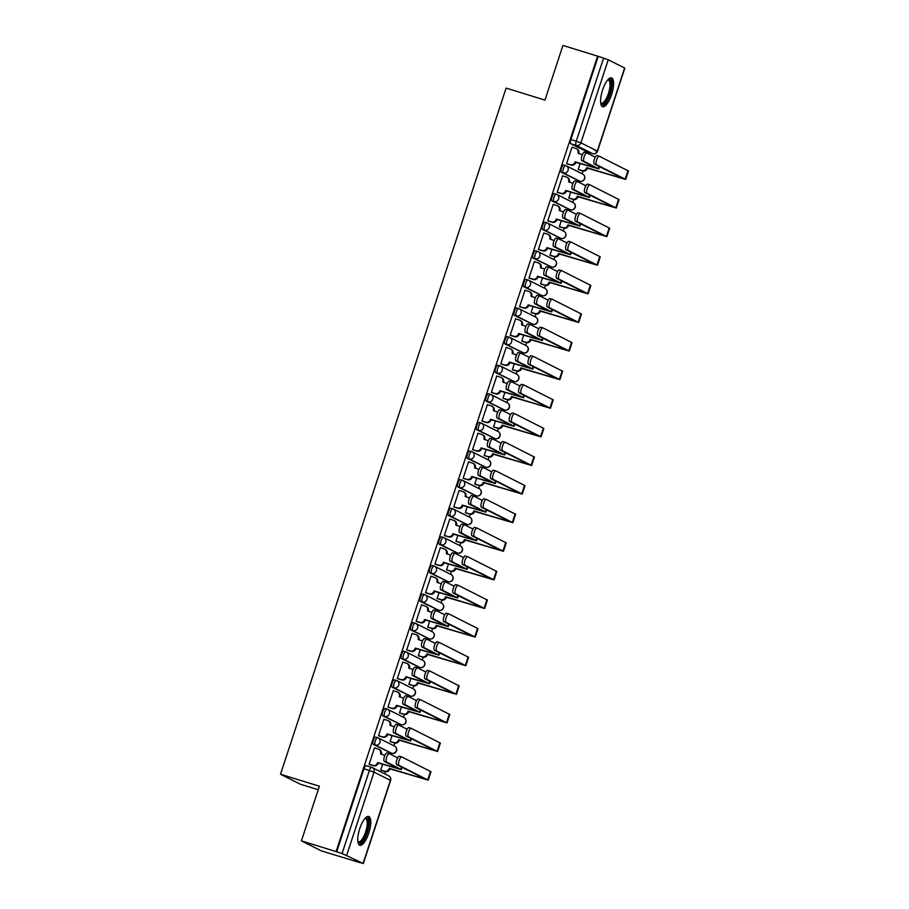 <?xml version="1.0" encoding="UTF-8"?>
<svg xmlns="http://www.w3.org/2000/svg" width="909" height="909" viewBox="0 0 909 909"><rect width="100%" height="100%" fill="white"/><g stroke="black" fill="none" stroke-linecap="round" stroke-linejoin="round"><path stroke-width="1.36" d="M377.53 737.654L375.758 737.097A3.863 1.284 107.1 0 0 375.69 737.074A3.863 1.284 107.1 0 0 373.394 740.187A3.863 1.284 107.1 0 0 373.338 744.437L375.258 745.028A3.863 1.284 -72.9 0 1 375.303 740.778A3.863 1.284 -72.9 0 1 377.61 737.665A3.863 1.284 -72.9 0 1 377.667 737.699A3.863 3.636 116.7 0 1 379.951 742.437A3.863 3.636 -63.3 0 1 375.258 745.028L391.654 753.266A3.863 3.636 -63.3 0 0 394.597 746.153A3.863 3.863 0 0 1 396.449 751.039A3.863 3.863 0 0 1 391.722 753.3A3.863 1.284 -72.9 0 1 391.654 753.266L373.338 744.437M386.939 709.043L385.155 708.497A3.863 1.284 107.1 0 0 385.098 708.475A3.863 1.284 107.1 0 0 382.791 711.588A3.863 1.284 107.1 0 0 382.746 715.837L384.666 716.428A3.863 1.284 -72.9 0 1 384.712 712.179A3.863 1.284 -72.9 0 1 387.007 709.065A3.863 1.284 -72.9 0 1 387.075 709.088A3.863 3.636 116.7 0 1 389.359 713.826A3.863 3.636 -63.3 0 1 384.666 716.428L401.062 724.666A3.863 3.636 -63.3 0 0 404.005 717.542A3.863 3.863 0 0 1 405.846 722.439A3.863 3.863 0 0 1 401.13 724.689A3.863 1.284 -72.9 0 1 401.062 724.666L382.746 715.837M396.347 680.443L394.563 679.898A3.863 1.284 107.1 0 0 394.495 679.864A3.863 1.284 107.1 0 0 392.199 682.977A3.863 1.284 107.1 0 0 392.154 687.227L394.074 687.818A3.863 1.284 -72.9 0 1 394.12 683.568A3.863 1.284 -72.9 0 1 396.415 680.455A3.863 1.284 -72.9 0 1 396.483 680.489A3.863 3.636 116.7 0 1 398.756 685.227A3.863 3.636 -63.3 0 1 394.074 687.818L410.459 696.055A3.863 3.636 -63.3 0 0 413.402 688.942A3.863 3.863 0 0 1 415.254 693.84A3.863 3.863 0 0 1 410.527 696.089A3.863 1.284 -72.9 0 1 410.459 696.055L392.154 687.227M405.744 651.844L403.971 651.287A3.863 1.284 107.1 0 0 403.903 651.264A3.863 1.284 107.1 0 0 401.608 654.378A3.863 1.284 107.1 0 0 401.562 658.627L403.471 659.218A3.863 1.284 -72.9 0 1 403.516 654.969A3.863 1.284 -72.9 0 1 405.823 651.855A3.863 1.284 -72.9 0 1 405.88 651.878A3.863 3.636 116.7 0 1 408.164 656.628A3.863 3.636 -63.3 0 1 403.471 659.218L419.867 667.456A3.863 3.636 -63.3 0 0 422.81 660.332A3.863 3.863 0 0 1 424.662 665.229A3.863 3.863 0 0 1 419.935 667.479A3.863 1.284 -72.9 0 1 419.867 667.456L401.562 658.627M415.152 623.233L413.368 622.688A3.863 1.284 107.1 0 0 413.311 622.654A3.863 1.284 107.1 0 0 411.004 625.767A3.863 1.284 107.1 0 0 410.959 630.017L412.879 630.607A3.863 1.284 -72.9 0 1 412.925 626.358A3.863 1.284 -72.9 0 1 415.22 623.256A3.863 1.284 -72.9 0 1 415.288 623.279A3.863 3.636 116.7 0 1 417.572 628.017A3.863 3.636 -63.3 0 1 412.879 630.607L429.275 638.857A3.863 3.636 -63.3 0 0 432.218 631.732A3.863 3.863 0 0 1 434.059 636.63A3.863 3.863 0 0 1 429.343 638.879A3.863 1.284 -72.9 0 1 429.275 638.857L410.959 630.017M424.56 594.634L422.776 594.077A3.863 1.284 107.1 0 0 422.708 594.054A3.863 1.284 107.1 0 0 420.412 597.168A3.863 1.284 107.1 0 0 420.367 601.417L422.287 602.008A3.863 1.284 -72.9 0 1 422.333 597.758A3.863 1.284 -72.9 0 1 424.628 594.645A3.863 1.284 -72.9 0 1 424.696 594.668A3.863 3.636 116.7 0 1 426.969 599.417A3.863 3.636 -63.3 0 1 422.287 602.008L438.672 610.246A3.863 3.636 -63.3 0 0 441.615 603.121A3.863 3.863 0 0 1 443.467 608.019A3.863 3.863 0 0 1 438.74 610.28A3.863 1.284 -72.9 0 1 438.672 610.246L420.367 601.417M433.968 566.023L432.184 565.478A3.863 1.284 107.1 0 0 432.116 565.455A3.863 1.284 107.1 0 0 429.821 568.557A3.863 1.284 107.1 0 0 429.775 572.806L431.684 573.409A3.863 1.284 -72.9 0 1 431.73 569.159A3.863 1.284 -72.9 0 1 434.036 566.046A3.863 1.284 -72.9 0 1 434.093 566.068A3.863 3.636 116.7 0 1 436.377 570.807A3.863 3.636 -63.3 0 1 431.684 573.409L448.08 581.646A3.863 3.636 -63.3 0 0 451.023 574.522A3.863 3.863 0 0 1 452.875 579.419A3.863 3.863 0 0 1 448.148 581.669A3.863 1.284 -72.9 0 1 448.08 581.646L429.775 572.806M443.365 537.424L441.581 536.878A3.863 1.284 107.1 0 0 441.524 536.844A3.863 1.284 107.1 0 0 439.217 539.957A3.863 1.284 107.1 0 0 439.172 544.207L441.092 544.798A3.863 1.284 -72.9 0 1 441.138 540.548A3.863 1.284 -72.9 0 1 443.433 537.435A3.863 1.284 -72.9 0 1 443.501 537.469A3.863 3.636 116.7 0 1 445.785 542.207A3.863 3.636 -63.3 0 1 441.092 544.798L457.488 553.036A3.863 3.636 -63.3 0 0 460.431 545.923A3.863 3.863 0 0 1 462.283 550.82A3.863 3.863 0 0 1 457.557 553.07A3.863 1.284 -72.9 0 1 457.488 553.036L439.172 544.207M452.773 508.813L450.989 508.267A3.863 1.284 107.1 0 0 450.921 508.245A3.863 1.284 107.1 0 0 448.626 511.358A3.863 1.284 107.1 0 0 448.58 515.608L450.5 516.198A3.863 1.284 -72.9 0 1 450.546 511.949A3.863 1.284 -72.9 0 1 452.841 508.835A3.863 1.284 -72.9 0 1 452.909 508.858A3.863 3.636 116.7 0 1 455.182 513.608A3.863 3.636 -63.3 0 1 450.5 516.198L466.885 524.436A3.863 3.636 -63.3 0 0 469.828 517.312A3.863 3.863 0 0 1 471.68 522.209A3.863 3.863 0 0 1 466.953 524.459A3.863 1.284 -72.9 0 1 466.885 524.436L448.58 515.608M462.181 480.213L460.397 479.668A3.863 1.284 107.1 0 0 460.329 479.634A3.863 1.284 107.1 0 0 458.034 482.747A3.863 1.284 107.1 0 0 457.988 486.997L459.897 487.588A3.863 1.284 -72.9 0 1 459.943 483.338A3.863 1.284 -72.9 0 1 462.249 480.225A3.863 1.284 -72.9 0 1 462.317 480.259A3.863 3.636 116.7 0 1 464.59 484.997A3.863 3.636 -63.3 0 1 459.897 487.588L476.293 495.837A3.863 3.636 -63.3 0 0 479.236 488.712A3.863 3.863 0 0 1 481.088 493.61A3.863 3.863 0 0 1 476.361 495.859A3.863 1.284 -72.9 0 1 476.293 495.837L457.988 486.997M471.578 451.614L469.805 451.057A3.863 1.284 107.1 0 0 469.737 451.034A3.863 1.284 107.1 0 0 467.431 454.148A3.863 1.284 107.1 0 0 467.385 458.397L469.305 458.988A3.863 1.284 -72.9 0 1 469.351 454.739A3.863 1.284 -72.9 0 1 471.646 451.625A3.863 1.284 -72.9 0 1 471.714 451.648A3.863 3.636 116.7 0 1 473.998 456.398A3.863 3.636 -63.3 0 1 469.305 458.988L485.701 467.226A3.863 3.636 -63.3 0 0 488.644 460.102A3.863 3.863 0 0 1 490.496 464.999A3.863 3.863 0 0 1 485.77 467.249A3.863 1.284 -72.9 0 1 485.701 467.226L467.385 458.397M480.986 423.003L479.202 422.458A3.863 1.284 107.1 0 0 479.134 422.435A3.863 1.284 107.1 0 0 476.839 425.537A3.863 1.284 107.1 0 0 476.793 429.787L478.713 430.377A3.863 1.284 -72.9 0 1 478.759 426.128A3.863 1.284 -72.9 0 1 481.054 423.026A3.863 1.284 -72.9 0 1 481.122 423.049A3.863 3.636 116.7 0 1 483.406 427.787A3.863 3.636 -63.3 0 1 478.713 430.377L495.11 438.627A3.863 3.636 -63.3 0 0 498.041 431.502A3.863 3.863 0 0 1 499.893 436.4A3.863 3.863 0 0 1 495.166 438.649A3.863 1.284 -72.9 0 1 495.11 438.627L476.793 429.787M490.394 394.404L488.61 393.847A3.863 1.284 107.1 0 0 488.542 393.824A3.863 1.284 107.1 0 0 486.247 396.938A3.863 1.284 107.1 0 0 486.201 401.187L488.11 401.778A3.863 1.284 -72.9 0 1 488.167 397.528A3.863 1.284 -72.9 0 1 490.462 394.415A3.863 1.284 -72.9 0 1 490.53 394.449A3.863 3.636 116.7 0 1 492.803 399.187A3.863 3.636 -63.3 0 1 488.11 401.778L504.506 410.016A3.863 3.636 -63.3 0 0 507.449 402.903A3.863 3.863 0 0 1 509.301 407.789A3.863 3.863 0 0 1 504.575 410.05A3.863 1.284 -72.9 0 1 504.506 410.016L486.201 401.187M499.791 365.793L498.018 365.248A3.863 1.284 107.1 0 0 497.95 365.225A3.863 1.284 107.1 0 0 495.644 368.338A3.863 1.284 107.1 0 0 495.598 372.588L497.518 373.179A3.863 1.284 -72.9 0 1 497.564 368.929A3.863 1.284 -72.9 0 1 499.859 365.816A3.863 1.284 -72.9 0 1 499.927 365.838A3.863 3.636 116.7 0 1 502.211 370.577A3.863 3.636 -63.3 0 1 497.518 373.179L513.915 381.416A3.863 3.636 -63.3 0 0 516.857 374.292A3.863 3.863 0 0 1 518.709 379.189A3.863 3.863 0 0 1 513.983 381.439A3.863 1.284 -72.9 0 1 513.915 381.416L495.598 372.588M509.199 337.194L507.415 336.648A3.863 1.284 107.1 0 0 507.347 336.614A3.863 1.284 107.1 0 0 505.052 339.727A3.863 1.284 107.1 0 0 505.006 343.977L506.927 344.568A3.863 1.284 -72.9 0 1 506.972 340.318A3.863 1.284 -72.9 0 1 509.267 337.205A3.863 1.284 -72.9 0 1 509.335 337.239A3.863 3.636 116.7 0 1 511.619 341.977A3.863 3.636 -63.3 0 1 506.927 344.568L523.323 352.806A3.863 3.636 -63.3 0 0 526.254 345.693A3.863 3.863 0 0 1 528.106 350.59A3.863 3.863 0 0 1 523.379 352.84A3.863 1.284 -72.9 0 1 523.323 352.806L505.006 343.977M518.607 308.594L516.823 308.037A3.863 1.284 107.1 0 0 516.755 308.015A3.863 1.284 107.1 0 0 514.46 311.128A3.863 1.284 107.1 0 0 514.414 315.378L516.323 315.968A3.863 1.284 -72.9 0 1 516.38 311.719A3.863 1.284 -72.9 0 1 518.675 308.606A3.863 1.284 -72.9 0 1 518.744 308.628A3.863 3.636 116.7 0 1 521.016 313.378A3.863 3.636 -63.3 0 1 516.323 315.968L532.719 324.206A3.863 3.636 -63.3 0 0 535.662 317.082A3.863 3.863 0 0 1 537.514 321.979A3.863 3.863 0 0 1 532.788 324.229A3.863 1.284 -72.9 0 1 532.719 324.206L514.414 315.378M528.004 279.983L526.231 279.438A3.863 1.284 107.1 0 0 526.163 279.404A3.863 1.284 107.1 0 0 523.868 282.517A3.863 1.284 107.1 0 0 523.811 286.767L525.732 287.358A3.863 1.284 -72.9 0 1 525.777 283.108A3.863 1.284 -72.9 0 1 528.084 280.006A3.863 1.284 -72.9 0 1 528.14 280.029A3.863 3.636 116.7 0 1 530.424 284.767A3.863 3.636 -63.3 0 1 525.732 287.358L542.128 295.607A3.863 3.636 -63.3 0 0 545.07 288.483A3.863 3.863 0 0 1 546.923 293.38A3.863 3.863 0 0 1 542.196 295.63A3.863 1.284 -72.9 0 1 542.128 295.607L523.811 286.767M537.412 251.384L535.628 250.827A3.863 1.284 107.1 0 0 535.56 250.804A3.863 1.284 107.1 0 0 533.265 253.918A3.863 1.284 107.1 0 0 533.219 258.167L535.14 258.758A3.863 1.284 -72.9 0 1 535.185 254.509A3.863 1.284 -72.9 0 1 537.48 251.395A3.863 1.284 -72.9 0 1 537.549 251.418A3.863 3.636 116.7 0 1 539.832 256.168A3.863 3.636 -63.3 0 1 535.14 258.758L551.536 266.996A3.863 3.636 -63.3 0 0 554.479 259.872A3.863 3.863 0 0 1 556.319 264.769A3.863 3.863 0 0 1 551.593 267.03A3.863 1.284 -72.9 0 1 551.536 266.996L533.219 258.167M546.82 222.773L545.036 222.228A3.863 1.284 107.1 0 0 544.968 222.205A3.863 1.284 107.1 0 0 542.673 225.307A3.863 1.284 107.1 0 0 542.628 229.557L544.536 230.159A3.863 1.284 -72.9 0 1 544.593 225.909A3.863 1.284 -72.9 0 1 546.888 222.796A3.863 1.284 -72.9 0 1 546.957 222.819A3.863 3.636 116.7 0 1 549.229 227.557A3.863 3.636 -63.3 0 1 544.536 230.159L560.933 238.397A3.863 3.636 -63.3 0 0 563.875 231.272A3.863 3.863 0 0 1 565.728 236.17A3.863 3.863 0 0 1 561.001 238.419A3.863 1.284 -72.9 0 1 560.933 238.397L542.628 229.557M556.217 194.174L554.445 193.628A3.863 1.284 107.1 0 0 554.376 193.594A3.863 1.284 107.1 0 0 552.081 196.708A3.863 1.284 107.1 0 0 552.024 200.957L553.945 201.548A3.863 1.284 -72.9 0 1 553.99 197.298A3.863 1.284 -72.9 0 1 556.297 194.185A3.863 1.284 -72.9 0 1 556.353 194.219A3.863 3.636 116.7 0 1 558.637 198.957A3.863 3.636 -63.3 0 1 553.945 201.548L570.341 209.786A3.863 3.636 -63.3 0 0 573.284 202.673A3.863 3.863 0 0 1 575.136 207.57A3.863 3.863 0 0 1 570.409 209.82A3.863 1.284 -72.9 0 1 570.341 209.786L552.024 200.957M565.625 165.563L563.841 165.018A3.863 1.284 107.1 0 0 563.785 164.995A3.863 1.284 107.1 0 0 561.478 168.108A3.863 1.284 107.1 0 0 561.432 172.358L563.353 172.949A3.863 1.284 -72.9 0 1 563.398 168.699A3.863 1.284 -72.9 0 1 565.693 165.586A3.863 1.284 -72.9 0 1 565.762 165.608A3.863 3.636 116.7 0 1 568.045 170.358A3.863 3.636 -63.3 0 1 563.353 172.949L579.749 181.186A3.863 3.636 -63.3 0 0 582.692 174.062A3.863 3.863 0 0 1 584.532 178.959A3.863 3.863 0 0 1 579.817 181.209A3.863 1.284 -72.9 0 1 579.749 181.186L561.432 172.358M611.609 94.57A15.078 5 107.1 0 0 611.541 77.901A15.078 5 107.1 0 0 602.576 90.036A15.078 5 107.1 0 0 602.656 106.705A15.078 5 107.1 0 0 611.609 94.57M368.781 833.144A15.078 5 107.1 0 0 368.702 816.475A15.078 5 107.1 0 0 359.748 828.61A15.078 5 107.1 0 0 359.816 845.279A15.078 5 107.1 0 0 368.781 833.144M301.413 840.87L319.389 786.228L280.517 774.241L506.108 88.105L544.968 100.092L562.932 45.45L597.611 56.142L336.091 851.563L301.413 840.87L321.286 850.858L355.998 861.448M384.791 773.877L385.518 771.661M391.143 754.55L391.574 753.254M394.006 745.846L394.926 743.062M400.551 725.95L400.983 724.643M403.414 717.246L404.323 714.463M409.959 697.339L410.379 696.044M412.811 688.647L413.731 685.852M419.356 668.74L419.788 667.433M422.219 660.036L423.139 657.252M428.764 640.141L429.196 638.834M431.627 631.437L432.548 628.642M438.172 611.53L438.592 610.234M441.024 602.826L441.944 600.042M447.569 582.93L448.001 581.624M450.432 574.227L451.353 571.431M456.977 554.32L457.409 553.024M459.84 545.627L460.761 542.832M466.385 525.72L466.806 524.413M469.249 517.016L470.158 514.233M475.782 497.109L476.214 495.814M478.645 488.417L479.566 485.622M485.19 468.51L485.622 467.203M488.053 459.806L488.974 457.022M494.598 439.911L495.019 438.604M497.462 431.207L498.371 428.412M503.995 411.3L504.427 410.004M506.858 402.596L507.779 399.812M513.403 382.7L513.835 381.394M516.267 373.997L517.187 371.213M522.811 354.09L523.243 352.794M525.675 345.397L526.584 342.602M532.219 325.49L532.64 324.183M535.071 316.786L535.992 314.003M541.616 296.891L542.048 295.584M544.48 288.187L545.4 285.392M551.024 268.28L551.456 266.985M553.888 259.576L554.797 256.793M560.433 239.681L560.853 238.374M563.285 230.977L564.205 228.182M569.829 211.07L570.261 209.774M572.693 202.377L573.613 199.582M579.238 182.47L579.669 181.164M582.101 173.767L583.01 170.983M588.646 153.86L589.066 152.564M318.23 789.728L300.39 784.228L280.517 774.241M355.964 861.55L363.111 863.414L342.079 853.517L369.384 770.457A3.863 1.284 -72.9 0 1 371.69 767.344A3.863 1.284 -72.9 0 1 371.747 767.378A3.863 3.636 -63.3 0 1 372.281 767.582A3.863 3.863 0 0 0 371.69 767.344L366.282 765.685A3.863 1.284 -72.9 0 1 366.35 765.708L371.611 767.332M336.091 851.563L342.079 853.517M587.373 152.03A3.863 1.284 -72.9 0 1 587.305 152.019A3.863 1.284 -72.9 0 1 587.237 151.985L570.841 143.747L576.238 145.417A3.863 1.284 -72.9 0 1 576.283 141.168L603.599 58.108L608.246 59.767L624.824 68.13L597.508 151.201L594.997 150.576M603.599 58.108L597.611 56.142M572.602 147.417L572.022 147.122L566.602 163.631L567.5 163.961M580.135 163.518L578.181 169.449L579.09 169.79M563.194 176.016L562.626 175.732L557.194 192.231L558.092 192.56M570.727 192.117L568.784 198.048L569.682 198.389M553.797 204.627L553.217 204.332L547.786 220.83L548.695 221.171M561.33 220.728L559.376 226.659L560.274 226.989M544.389 233.227L543.809 232.931L538.389 249.441L539.287 249.77M551.922 249.327L549.968 255.259L550.877 255.599M534.981 261.826L534.401 261.542L528.981 278.04L529.879 278.381M542.514 277.927L540.571 283.869L541.469 284.199M525.584 290.437L525.004 290.141L519.573 306.651L520.482 306.981M533.117 306.538L531.163 312.469L532.06 312.81M516.176 319.036L515.596 318.752L510.176 335.251L511.074 335.58M523.709 335.137L521.755 341.08L522.664 341.409M506.767 347.647L506.188 347.352L500.768 363.85L501.666 364.191M514.301 363.748L512.358 369.679L513.255 370.008M497.371 376.246L496.791 375.951L491.36 392.461L492.269 392.79M504.904 392.347L502.95 398.278L503.847 398.619M487.963 404.846L487.383 404.562L481.963 421.06L482.861 421.401M495.496 420.958L493.542 426.889L494.451 427.219M478.554 433.457L477.975 433.161L472.555 449.671L473.453 450M486.088 449.557L484.145 455.489L485.042 455.829M469.158 462.056L468.578 461.772L463.147 478.27L464.056 478.611M476.691 478.157L474.737 484.099L475.634 484.429M459.749 490.667L459.17 490.371L453.739 506.881L454.648 507.211M467.283 506.767L465.328 512.699L466.237 513.04M450.341 519.266L449.762 518.982L444.342 535.481L445.24 535.81M457.875 535.367L455.92 541.298L456.829 541.639M440.933 547.877L440.365 547.582L434.934 564.08L435.843 564.421M448.467 563.978L446.524 569.909L447.421 570.238M431.536 576.476L430.957 576.181L425.526 592.691L426.435 593.02M439.07 592.577L437.115 598.508L438.024 598.849M422.128 605.076L421.549 604.792L416.129 621.29L417.026 621.631M429.662 621.177L427.707 627.119L428.616 627.449M412.72 633.687L412.152 633.391L406.721 649.901L407.618 650.23M420.253 649.787L418.31 655.719L419.208 656.059M403.323 662.286L402.744 662.002L397.313 678.5L398.222 678.83M410.857 678.387L408.902 684.329L409.8 684.659M393.915 690.897L393.336 690.601L387.916 707.1L388.813 707.441M401.448 706.997L399.494 712.929L400.403 713.258M384.507 719.496L383.939 719.201L378.508 735.711L379.405 736.04M392.04 735.597L390.097 741.528L390.995 741.869M375.11 748.096L374.531 747.812L369.099 764.31L370.008 764.651M382.644 764.208L380.689 770.139L381.587 770.468M336.671 851.858L363.986 768.787A3.863 1.284 -72.9 0 1 366.282 765.685M598.19 56.438L570.886 139.497A3.863 1.284 107.1 0 0 570.841 143.747M595.213 157.166L586.919 152.996A4.443 1.477 107.1 0 0 586.839 152.973A4.443 1.477 107.1 0 0 584.157 156.666A4.443 1.477 107.1 0 0 584.146 161.438L581.885 160.734A4.443 1.477 -72.9 0 1 581.896 155.962A4.443 1.477 -72.9 0 1 584.578 152.269A4.443 1.477 -72.9 0 1 584.657 152.303L586.76 152.951M582.351 154.757L577.988 153.11A3.863 3.636 -63.3 0 0 575.715 148.372L571.988 147.224M576.238 148.587L576.999 148.962A3.863 3.636 116.7 0 1 578.749 153.496L578.703 153.632M566.625 163.54L570.352 164.688A3.863 3.636 -63.3 0 0 575.033 162.097L598.781 168.892L584.146 161.438M575.886 162.2L575.795 162.484A3.863 3.636 116.7 0 1 571.102 165.074L566.886 163.768M581.885 160.734L596.395 168.108L575.124 161.825M578.215 169.369L581.93 170.517A3.863 3.636 -63.3 0 0 586.623 167.926L625.699 179.437L628.483 171.006L599.361 156.268A4.443 1.477 107.1 0 0 599.281 156.246A4.443 1.477 107.1 0 0 596.599 159.939A4.443 1.477 107.1 0 0 596.588 164.711L594.316 164.006A4.443 1.477 -72.9 0 1 594.338 159.245A4.443 1.477 -72.9 0 1 597.02 155.541A4.443 1.477 -72.9 0 1 597.088 155.575L599.201 156.223M594.316 164.006L623.313 178.653L586.714 167.654M587.464 168.029L587.373 168.301A3.863 3.636 116.7 0 1 582.68 170.892L581.93 170.517M578.476 169.597L582.68 170.892M625.699 179.437L596.588 164.711M585.805 185.777L577.51 181.607A4.443 1.477 107.1 0 0 577.442 181.573A4.443 1.477 107.1 0 0 574.761 185.266A4.443 1.477 107.1 0 0 574.738 190.038L572.477 189.345A4.443 1.477 -72.9 0 1 572.488 184.572A4.443 1.477 -72.9 0 1 575.17 180.88A4.443 1.477 -72.9 0 1 575.249 180.902L577.363 181.55M572.943 183.368L568.591 181.72A3.863 3.636 -63.3 0 0 566.307 176.982L562.591 175.835M566.841 177.187L567.591 177.573A3.863 3.636 116.7 0 1 569.341 182.095L569.295 182.243M557.217 192.151L560.944 193.299A3.863 3.636 -63.3 0 0 565.637 190.708L589.373 197.492L574.738 190.038M566.477 190.81L566.387 191.083A3.863 3.636 116.7 0 1 561.694 193.674L557.49 192.378M572.477 189.345L586.987 196.708L565.728 190.424M576.397 214.376L568.114 210.206A4.443 1.477 107.1 0 0 568.034 210.172A4.443 1.477 107.1 0 0 565.353 213.876A4.443 1.477 107.1 0 0 565.341 218.637L563.069 217.944A4.443 1.477 -72.9 0 1 563.091 213.172A4.443 1.477 -72.9 0 1 565.773 209.479A4.443 1.477 -72.9 0 1 565.841 209.513L567.955 210.161M563.535 211.967L559.183 210.32A3.863 3.636 -63.3 0 0 556.899 205.582L553.183 204.434M557.433 205.798L558.183 206.173A3.863 3.636 116.7 0 1 559.933 210.706L559.887 210.843M547.82 220.751L551.536 221.898A3.863 3.636 -63.3 0 0 556.228 219.308L579.976 226.091L565.341 218.637M557.069 219.41L556.978 219.683A3.863 3.636 116.7 0 1 552.286 222.273L548.082 220.978M563.069 217.944L577.59 225.307L556.319 219.035M607.973 79.674A13.044 4.318 -72.9 0 1 611.178 82.14A13.044 4.318 -72.9 0 1 607.712 98.513A13.044 4.318 -72.9 0 1 600.713 103.228M600.656 102.762A12.078 4 107.1 0 0 601.269 103.149A12.078 4 107.1 0 0 607.473 96.036A12.078 4 107.1 0 0 609.905 82.594A12.078 4 107.1 0 0 608.394 80.06A12.078 4 107.1 0 0 607.666 80.026M601.917 106.262A14.976 4.965 107.1 0 0 609.325 96.524A14.976 4.965 107.1 0 0 611.996 80.696A14.976 4.965 107.1 0 0 610.678 77.856M365.145 818.248A13.044 4.318 -72.9 0 1 368.35 820.713A13.044 4.318 -72.9 0 1 364.884 837.087A13.044 4.318 -72.9 0 1 357.885 841.802M357.828 841.336A12.078 4 107.1 0 0 358.441 841.723A12.078 4 107.1 0 0 364.645 834.61A12.078 4 107.1 0 0 367.077 821.168A12.078 4 107.1 0 0 365.554 818.634A12.078 4 107.1 0 0 364.839 818.6M359.078 844.836A14.976 4.965 107.1 0 0 366.497 835.098A14.976 4.965 107.1 0 0 369.156 819.27A14.976 4.965 107.1 0 0 367.838 816.43M568.807 197.969L572.534 199.116A3.863 3.636 -63.3 0 0 577.215 196.526L616.302 208.047L619.074 199.616L589.952 184.879A4.443 1.477 107.1 0 0 589.873 184.845A4.443 1.477 107.1 0 0 587.203 188.538A4.443 1.477 107.1 0 0 587.18 193.31L584.919 192.617A4.443 1.477 -72.9 0 1 584.93 187.845A4.443 1.477 -72.9 0 1 587.612 184.152A4.443 1.477 -72.9 0 1 587.691 184.175L589.793 184.834M584.919 192.617L613.916 207.263L577.306 196.253M578.067 196.628L577.976 196.901A3.863 3.636 116.7 0 1 573.284 199.503L572.534 199.116M569.068 198.196L573.284 199.503M616.302 208.047L587.18 193.31M559.399 226.58L563.125 227.727A3.863 3.636 -63.3 0 0 567.818 225.137L606.894 236.647L609.666 228.216L580.544 213.479A4.443 1.477 107.1 0 0 580.476 213.456A4.443 1.477 107.1 0 0 577.794 217.149A4.443 1.477 107.1 0 0 577.772 221.921L575.511 221.217A4.443 1.477 -72.9 0 1 575.522 216.444A4.443 1.477 -72.9 0 1 578.204 212.751A4.443 1.477 -72.9 0 1 578.283 212.786L580.397 213.433M575.511 221.217L604.508 235.863L567.909 224.853M568.659 225.239L568.568 225.512A3.863 3.636 116.7 0 1 563.875 228.102L563.125 227.727M559.671 226.807L563.875 228.102M606.894 236.647L577.772 221.921M567 242.976L558.705 238.817A4.443 1.477 107.1 0 0 558.626 238.783A4.443 1.477 107.1 0 0 555.944 242.476A4.443 1.477 107.1 0 0 555.933 247.248L553.672 246.544A4.443 1.477 -72.9 0 1 553.683 241.783A4.443 1.477 -72.9 0 1 556.365 238.078A4.443 1.477 -72.9 0 1 556.444 238.113L558.546 238.76M554.138 240.578L549.775 238.931A3.863 3.636 -63.3 0 0 547.502 234.181L543.775 233.034M548.025 234.397L548.786 234.772A3.863 3.636 116.7 0 1 550.536 239.306L550.479 239.453M538.412 249.361L542.128 250.509A3.863 3.636 -63.3 0 0 546.82 247.907L570.568 254.702L555.933 247.248M547.673 248.021L547.582 248.293A3.863 3.636 116.7 0 1 542.889 250.884L538.673 249.589M553.672 246.544L568.182 253.918L546.911 247.634M557.592 271.586L549.297 267.416A4.443 1.477 107.1 0 0 549.229 267.382A4.443 1.477 107.1 0 0 546.548 271.087A4.443 1.477 107.1 0 0 546.525 275.847L544.264 275.154A4.443 1.477 -72.9 0 1 544.275 270.382A4.443 1.477 -72.9 0 1 546.957 266.689A4.443 1.477 -72.9 0 1 547.036 266.712L549.15 267.371M544.73 269.178L540.378 267.53A3.863 3.636 -63.3 0 0 538.094 262.792L534.378 261.644M538.628 263.008L539.378 263.383A3.863 3.636 116.7 0 1 541.128 267.905L541.082 268.053M529.004 277.961L532.731 279.108A3.863 3.636 -63.3 0 0 537.424 276.518L561.16 283.301L546.525 275.847M538.264 276.62L538.173 276.893A3.863 3.636 116.7 0 1 533.481 279.483L529.277 278.188M544.264 275.154L558.774 282.517L537.514 276.245M548.184 300.186L539.901 296.016A4.443 1.477 107.1 0 0 539.821 295.993A4.443 1.477 107.1 0 0 537.139 299.686A4.443 1.477 107.1 0 0 537.128 304.458L534.856 303.754A4.443 1.477 -72.9 0 1 534.878 298.981A4.443 1.477 -72.9 0 1 537.56 295.289A4.443 1.477 -72.9 0 1 537.628 295.323L539.741 295.97M535.321 297.777L530.97 296.141A3.863 3.636 -63.3 0 0 528.686 291.391L524.97 290.244M529.22 291.607L529.97 291.982A3.863 3.636 116.7 0 1 531.72 296.516L531.674 296.652M519.607 306.56L523.323 307.708A3.863 3.636 -63.3 0 0 528.015 305.117L551.763 311.912L537.128 304.458M528.856 305.219L528.765 305.504A3.863 3.636 116.7 0 1 524.073 308.094L519.868 306.788M534.856 303.754L549.377 311.128L528.106 304.845M550.002 255.179L553.717 256.327A3.863 3.636 -63.3 0 0 558.41 253.736L597.486 265.258L600.258 256.815L571.147 242.089A4.443 1.477 107.1 0 0 571.068 242.055A4.443 1.477 107.1 0 0 568.386 245.748A4.443 1.477 107.1 0 0 568.375 250.52L566.102 249.827A4.443 1.477 -72.9 0 1 566.125 245.055A4.443 1.477 -72.9 0 1 568.807 241.362A4.443 1.477 -72.9 0 1 568.875 241.385L570.988 242.033M566.102 249.827L595.1 264.474L558.501 253.463M559.251 253.838L559.16 254.111A3.863 3.636 116.7 0 1 554.467 256.702L553.717 256.327M550.263 255.406L554.467 256.702M597.486 265.258L568.375 250.52M540.594 283.79L544.309 284.937A3.863 3.636 -63.3 0 0 549.002 282.335L588.089 293.857L590.861 285.426L561.739 270.689A4.443 1.477 107.1 0 0 561.66 270.655A4.443 1.477 107.1 0 0 558.978 274.359A4.443 1.477 107.1 0 0 558.967 279.12L556.706 278.427A4.443 1.477 -72.9 0 1 556.717 273.654A4.443 1.477 -72.9 0 1 559.399 269.962A4.443 1.477 -72.9 0 1 559.478 269.996L561.58 270.643M556.706 278.427L585.703 293.073L549.093 282.063M549.854 282.449L549.763 282.722A3.863 3.636 116.7 0 1 545.07 285.312L544.309 284.937M540.855 284.017L545.07 285.312M588.089 293.857L558.967 279.12M531.186 312.389L534.912 313.537A3.863 3.636 -63.3 0 0 539.605 310.946L578.681 322.468L581.453 314.025L552.331 299.3A4.443 1.477 107.1 0 0 552.263 299.266A4.443 1.477 107.1 0 0 549.581 302.958A4.443 1.477 107.1 0 0 549.559 307.731L547.298 307.026A4.443 1.477 -72.9 0 1 547.309 302.265A4.443 1.477 -72.9 0 1 549.99 298.561A4.443 1.477 -72.9 0 1 550.07 298.595L552.183 299.243M547.298 307.026L576.295 321.672L539.696 310.673M540.446 311.048L540.355 311.321A3.863 3.636 116.7 0 1 535.662 313.912L534.912 313.537M531.458 312.616L535.662 313.912M578.681 322.468L549.559 307.731M538.787 328.797L530.492 324.627A4.443 1.477 107.1 0 0 530.413 324.593A4.443 1.477 107.1 0 0 527.731 328.285A4.443 1.477 107.1 0 0 527.72 333.058L525.459 332.364A4.443 1.477 -72.9 0 1 525.47 327.592A4.443 1.477 -72.9 0 1 528.152 323.899A4.443 1.477 -72.9 0 1 528.231 323.922L530.333 324.581M525.925 326.388L521.561 324.74A3.863 3.636 -63.3 0 0 519.289 320.002L515.562 318.854M519.812 320.207L520.573 320.593A3.863 3.636 116.7 0 1 522.323 325.115L522.266 325.263M510.199 335.171L513.915 336.319A3.863 3.636 -63.3 0 0 518.607 333.728L542.355 340.511L527.72 333.058M519.448 333.83L519.369 334.103A3.863 3.636 116.7 0 1 514.676 336.694L510.46 335.398M525.459 332.364L539.969 339.727L518.698 333.455M521.789 340.989L525.504 342.136A3.863 3.636 -63.3 0 0 530.197 339.546L569.273 351.067L572.045 342.636L542.934 327.899A4.443 1.477 107.1 0 0 542.855 327.865A4.443 1.477 107.1 0 0 540.173 331.569A4.443 1.477 107.1 0 0 540.162 336.33L537.889 335.637A4.443 1.477 -72.9 0 1 537.912 330.865A4.443 1.477 -72.9 0 1 540.594 327.172A4.443 1.477 -72.9 0 1 540.662 327.195L542.775 327.854M537.889 335.637L566.886 350.283L530.288 339.273M531.038 339.648L530.947 339.932A3.863 3.636 116.7 0 1 526.254 342.523L525.504 342.136M522.05 341.216L526.254 342.523M569.273 351.067L540.162 336.33M529.379 357.396L521.084 353.226A4.443 1.477 107.1 0 0 521.016 353.203A4.443 1.477 107.1 0 0 518.335 356.896A4.443 1.477 107.1 0 0 518.312 361.668L516.051 360.964A4.443 1.477 -72.9 0 1 516.062 356.192A4.443 1.477 -72.9 0 1 518.744 352.499A4.443 1.477 -72.9 0 1 518.823 352.533L520.937 353.181M516.517 354.987L512.165 353.34A3.863 3.636 -63.3 0 0 509.881 348.601L506.154 347.454M510.415 348.817L511.165 349.192A3.863 3.636 116.7 0 1 512.915 353.726L512.869 353.862M500.791 363.77L504.518 364.918A3.863 3.636 -63.3 0 0 509.21 362.327L532.947 369.122L518.312 361.668M510.051 362.43L509.96 362.702A3.863 3.636 116.7 0 1 505.268 365.304L501.064 363.998M516.051 360.964L530.561 368.327L509.301 362.055M512.381 369.599L516.096 370.747A3.863 3.636 -63.3 0 0 520.789 368.156L559.876 379.667L562.648 371.236L533.526 356.498A4.443 1.477 107.1 0 0 533.447 356.476A4.443 1.477 107.1 0 0 530.765 360.169A4.443 1.477 107.1 0 0 530.754 364.941L528.493 364.236A4.443 1.477 -72.9 0 1 528.504 359.464A4.443 1.477 -72.9 0 1 531.186 355.771A4.443 1.477 -72.9 0 1 531.265 355.805L533.367 356.453M528.493 364.236L557.49 378.883L520.88 367.872M521.63 368.259L521.55 368.531A3.863 3.636 116.7 0 1 516.857 371.122L516.096 370.747M512.642 369.827L516.857 371.122M559.876 379.667L530.754 364.941M519.971 385.995L511.687 381.837A4.443 1.477 107.1 0 0 511.608 381.803A4.443 1.477 107.1 0 0 508.926 385.496A4.443 1.477 107.1 0 0 508.915 390.268L506.643 389.563A4.443 1.477 -72.9 0 1 506.665 384.802A4.443 1.477 -72.9 0 1 509.347 381.098A4.443 1.477 -72.9 0 1 509.415 381.132L511.528 381.78M507.108 383.598L502.757 381.95A3.863 3.636 -63.3 0 0 500.473 377.201L496.757 376.053M501.007 377.417L501.757 377.803A3.863 3.636 116.7 0 1 503.506 382.325L503.461 382.473M491.394 392.381L495.11 393.529A3.863 3.636 -63.3 0 0 499.802 390.938L523.55 397.722L508.915 390.268M500.643 391.04L500.552 391.313A3.863 3.636 116.7 0 1 495.859 393.904L491.655 392.608M506.643 389.563L521.164 396.938L499.893 390.654M502.972 398.199L506.699 399.346A3.863 3.636 -63.3 0 0 511.392 396.756L550.468 408.277L553.24 399.835L524.118 385.109A4.443 1.477 107.1 0 0 524.05 385.075A4.443 1.477 107.1 0 0 521.368 388.768A4.443 1.477 107.1 0 0 521.346 393.54L519.084 392.847A4.443 1.477 -72.9 0 1 519.096 388.075A4.443 1.477 -72.9 0 1 521.777 384.382A4.443 1.477 -72.9 0 1 521.857 384.405L523.97 385.064M519.084 392.847L548.082 407.493L511.483 396.483M512.233 396.858L512.142 397.131A3.863 3.636 116.7 0 1 507.449 399.733L506.699 399.346M503.245 398.426L507.449 399.733M550.468 408.277L521.346 393.54M510.574 414.606L502.279 410.436A4.443 1.477 107.1 0 0 502.2 410.402A4.443 1.477 107.1 0 0 499.518 414.106A4.443 1.477 107.1 0 0 499.507 418.867L497.246 418.174A4.443 1.477 -72.9 0 1 497.257 413.402A4.443 1.477 -72.9 0 1 499.939 409.709A4.443 1.477 -72.9 0 1 500.018 409.743L502.12 410.391M497.712 412.197L493.348 410.55A3.863 3.636 -63.3 0 0 491.076 405.812L487.349 404.664M491.599 406.028L492.36 406.403A3.863 3.636 116.7 0 1 494.098 410.936L494.053 411.073M481.986 420.981L485.701 422.128A3.863 3.636 -63.3 0 0 490.394 419.538L514.142 426.321L499.507 418.867M491.235 419.64L491.144 419.913A3.863 3.636 116.7 0 1 486.463 422.503L482.247 421.208M497.246 418.174L511.756 425.537L490.485 419.265M493.576 426.81L497.291 427.957A3.863 3.636 -63.3 0 0 501.984 425.355L541.06 436.877L543.832 428.446L514.721 413.709A4.443 1.477 107.1 0 0 514.642 413.686A4.443 1.477 107.1 0 0 511.96 417.379A4.443 1.477 107.1 0 0 511.949 422.151L509.676 421.446A4.443 1.477 -72.9 0 1 509.699 416.674A4.443 1.477 -72.9 0 1 512.381 412.981A4.443 1.477 -72.9 0 1 512.449 413.016L514.562 413.663M509.676 421.446L538.673 436.093L502.075 425.082M502.825 425.469L502.734 425.742A3.863 3.636 116.7 0 1 498.041 428.332L497.291 427.957M493.837 427.037L498.041 428.332M541.06 436.877L511.949 422.151M501.166 443.206L492.871 439.036A4.443 1.477 107.1 0 0 492.803 439.013A4.443 1.477 107.1 0 0 490.121 442.706A4.443 1.477 107.1 0 0 490.099 447.478L487.838 446.773A4.443 1.477 -72.9 0 1 487.849 442.013A4.443 1.477 -72.9 0 1 490.53 438.308A4.443 1.477 -72.9 0 1 490.61 438.343L492.723 438.99M488.303 440.808L483.94 439.161A3.863 3.636 -63.3 0 0 481.668 434.411L477.941 433.263M482.202 434.627L482.952 435.002A3.863 3.636 116.7 0 1 484.702 439.536L484.656 439.672M472.578 449.58L476.305 450.739A3.863 3.636 -63.3 0 0 480.997 448.137L504.734 454.932L490.099 447.478M481.838 448.239L481.747 448.523A3.863 3.636 116.7 0 1 477.055 451.114L472.839 449.819M487.838 446.773L502.347 454.148L481.077 447.864M491.758 471.816L483.474 467.646A4.443 1.477 107.1 0 0 483.395 467.612A4.443 1.477 107.1 0 0 480.713 471.305A4.443 1.477 107.1 0 0 480.702 476.077L478.429 475.384A4.443 1.477 -72.9 0 1 478.452 470.612A4.443 1.477 -72.9 0 1 481.134 466.919A4.443 1.477 -72.9 0 1 481.202 466.942L483.315 467.601M478.895 469.408L474.543 467.76A3.863 3.636 -63.3 0 0 472.26 463.022L468.544 461.874M472.794 463.226L473.544 463.613A3.863 3.636 116.7 0 1 475.293 468.135L475.248 468.283M463.181 478.191L466.896 479.338A3.863 3.636 -63.3 0 0 471.589 476.748L495.337 483.531L480.702 476.077M472.43 476.85L472.339 477.123A3.863 3.636 116.7 0 1 467.646 479.713L463.442 478.418M478.429 475.384L492.951 482.747L471.68 476.475M482.361 500.416L474.066 496.246A4.443 1.477 107.1 0 0 473.987 496.223A4.443 1.477 107.1 0 0 471.305 499.916A4.443 1.477 107.1 0 0 471.294 504.688L469.021 503.984A4.443 1.477 -72.9 0 1 469.044 499.211A4.443 1.477 -72.9 0 1 471.726 495.519A4.443 1.477 -72.9 0 1 471.805 495.553L473.907 496.2M469.498 498.007L465.135 496.359A3.863 3.636 -63.3 0 0 462.863 491.621L459.136 490.474M463.385 491.837L464.135 492.212A3.863 3.636 116.7 0 1 465.885 496.746L465.84 496.882M453.773 506.79L457.488 507.938A3.863 3.636 -63.3 0 0 462.181 505.347L485.929 512.142L471.294 504.688M463.022 505.449L462.931 505.734A3.863 3.636 116.7 0 1 458.25 508.324L454.034 507.017M469.021 503.984L483.543 511.358L462.272 505.074M472.953 529.027L464.658 524.857A4.443 1.477 107.1 0 0 464.59 524.823A4.443 1.477 107.1 0 0 461.908 528.515A4.443 1.477 107.1 0 0 461.886 533.288L459.624 532.594A4.443 1.477 -72.9 0 1 459.636 527.822A4.443 1.477 -72.9 0 1 462.317 524.129A4.443 1.477 -72.9 0 1 462.397 524.152L464.499 524.8M460.09 526.618L455.727 524.97A3.863 3.636 -63.3 0 0 453.455 520.232L449.728 519.084M453.977 520.437L454.739 520.823A3.863 3.636 116.7 0 1 456.488 525.345L456.443 525.493M444.365 535.401L448.092 536.549A3.863 3.636 -63.3 0 0 452.773 533.958L476.521 540.741L461.886 533.288M453.625 534.06L453.534 534.333A3.863 3.636 116.7 0 1 448.841 536.924L444.626 535.628M459.624 532.594L474.134 539.957L452.864 533.674M463.545 557.626L455.261 553.456A4.443 1.477 107.1 0 0 455.182 553.422A4.443 1.477 107.1 0 0 452.5 557.126A4.443 1.477 107.1 0 0 452.477 561.887L450.216 561.194A4.443 1.477 -72.9 0 1 450.239 556.422A4.443 1.477 -72.9 0 1 452.909 552.729A4.443 1.477 -72.9 0 1 452.989 552.763L455.102 553.411M450.682 555.217L446.33 553.57A3.863 3.636 -63.3 0 0 444.046 548.831L440.331 547.684M444.581 549.047L445.33 549.422A3.863 3.636 116.7 0 1 447.08 553.956L447.035 554.092M434.957 564L438.683 565.148A3.863 3.636 -63.3 0 0 443.376 562.557L467.124 569.341L452.477 561.887M444.217 562.66L444.126 562.932A3.863 3.636 116.7 0 1 439.433 565.523L435.229 564.228M450.216 561.194L464.738 568.557L443.467 562.285M454.148 586.225L445.853 582.067A4.443 1.477 107.1 0 0 445.774 582.033A4.443 1.477 107.1 0 0 443.092 585.726A4.443 1.477 107.1 0 0 443.081 590.498L440.808 589.793A4.443 1.477 -72.9 0 1 440.831 585.032A4.443 1.477 -72.9 0 1 443.512 581.328A4.443 1.477 -72.9 0 1 443.581 581.362L445.694 582.01M441.274 583.828L436.922 582.18A3.863 3.636 -63.3 0 0 434.638 577.431L430.923 576.283M435.172 577.647L435.922 578.022A3.863 3.636 116.7 0 1 437.672 582.555L437.627 582.703M425.56 592.611L429.275 593.759A3.863 3.636 -63.3 0 0 433.968 591.157L457.716 597.952L443.081 590.498M434.809 591.27L434.718 591.543A3.863 3.636 116.7 0 1 430.037 594.134L425.821 592.838M440.808 589.793L455.329 597.168L434.059 590.884M484.167 455.409L487.883 456.557A3.863 3.636 -63.3 0 0 492.576 453.966L531.663 465.488L534.435 457.045L505.313 442.319A4.443 1.477 107.1 0 0 505.234 442.285A4.443 1.477 107.1 0 0 502.552 445.978A4.443 1.477 107.1 0 0 502.541 450.75L500.28 450.046A4.443 1.477 -72.9 0 1 500.291 445.285A4.443 1.477 -72.9 0 1 502.972 441.581A4.443 1.477 -72.9 0 1 503.052 441.615L505.154 442.263M500.28 450.046L529.277 464.704L492.667 453.693M493.417 454.068L493.326 454.341A3.863 3.636 116.7 0 1 488.644 456.932L487.883 456.557M484.429 455.636L488.644 456.932M531.663 465.488L502.541 450.75M474.759 484.008L478.486 485.156A3.863 3.636 -63.3 0 0 483.179 482.565L522.255 494.087L525.027 485.656L495.905 470.919A4.443 1.477 107.1 0 0 495.837 470.885A4.443 1.477 107.1 0 0 493.155 474.589A4.443 1.477 107.1 0 0 493.132 479.35L490.871 478.657A4.443 1.477 -72.9 0 1 490.883 473.884A4.443 1.477 -72.9 0 1 493.564 470.192A4.443 1.477 -72.9 0 1 493.644 470.226L495.757 470.873M490.871 478.657L519.868 493.303L483.258 482.293M484.02 482.668L483.929 482.952A3.863 3.636 116.7 0 1 479.236 485.542L478.486 485.156M475.021 484.247L479.236 485.542M522.255 494.087L493.132 479.35M465.363 512.619L469.078 513.767A3.863 3.636 -63.3 0 0 473.771 511.176L512.846 522.686L515.619 514.255L486.508 499.518A4.443 1.477 107.1 0 0 486.429 499.495A4.443 1.477 107.1 0 0 483.747 503.188A4.443 1.477 107.1 0 0 483.736 507.961L481.463 507.256A4.443 1.477 -72.9 0 1 481.486 502.495A4.443 1.477 -72.9 0 1 484.167 498.791A4.443 1.477 -72.9 0 1 484.236 498.825L486.349 499.473M481.463 507.256L510.46 521.902L473.862 510.903M474.612 511.278L474.521 511.551A3.863 3.636 116.7 0 1 469.828 514.142L469.078 513.767M465.624 512.846L469.828 514.142M512.846 522.686L483.736 507.961M455.954 541.219L459.67 542.366A3.863 3.636 -63.3 0 0 464.363 539.776L503.45 551.297L506.222 542.866L477.1 528.129A4.443 1.477 107.1 0 0 477.02 528.095A4.443 1.477 107.1 0 0 474.339 531.788A4.443 1.477 107.1 0 0 474.328 536.56L472.066 535.867A4.443 1.477 -72.9 0 1 472.078 531.095A4.443 1.477 -72.9 0 1 474.759 527.402A4.443 1.477 -72.9 0 1 474.839 527.425L476.941 528.084M472.066 535.867L501.064 550.513L464.454 539.503M465.203 539.878L465.113 540.151A3.863 3.636 116.7 0 1 460.431 542.753L459.67 542.366M456.216 541.446L460.431 542.753M503.45 551.297L474.328 536.56M446.546 569.829L450.273 570.977A3.863 3.636 -63.3 0 0 454.954 568.386L494.041 579.897L496.814 571.466L467.692 556.728A4.443 1.477 107.1 0 0 467.624 556.706A4.443 1.477 107.1 0 0 464.942 560.399A4.443 1.477 107.1 0 0 464.919 565.171L462.658 564.466A4.443 1.477 -72.9 0 1 462.67 559.694A4.443 1.477 -72.9 0 1 465.351 556.001A4.443 1.477 -72.9 0 1 465.431 556.035L467.533 556.683M462.658 564.466L491.655 579.113L455.045 568.102M455.807 568.489L455.716 568.761A3.863 3.636 116.7 0 1 451.023 571.352L450.273 570.977M446.808 570.057L451.023 571.352M494.041 579.897L464.919 565.171M437.138 598.429L440.865 599.576A3.863 3.636 -63.3 0 0 445.558 596.986L484.633 608.507L487.406 600.065L458.295 585.339A4.443 1.477 107.1 0 0 458.216 585.305A4.443 1.477 107.1 0 0 455.534 588.998A4.443 1.477 107.1 0 0 455.523 593.77L453.25 593.077A4.443 1.477 -72.9 0 1 453.273 588.305A4.443 1.477 -72.9 0 1 455.943 584.612A4.443 1.477 -72.9 0 1 456.023 584.635L458.136 585.282M453.25 593.077L482.247 607.723L445.649 596.713M446.399 597.088L446.308 597.361A3.863 3.636 116.7 0 1 441.615 599.951L440.865 599.576M437.411 598.656L441.615 599.951M484.633 608.507L455.523 593.77M444.74 614.836L436.445 610.666A4.443 1.477 107.1 0 0 436.365 610.632A4.443 1.477 107.1 0 0 433.695 614.336A4.443 1.477 107.1 0 0 433.673 619.097L431.411 618.404A4.443 1.477 -72.9 0 1 431.423 613.632A4.443 1.477 -72.9 0 1 434.104 609.939A4.443 1.477 -72.9 0 1 434.184 609.962L436.286 610.621M431.877 612.427L427.514 610.78A3.863 3.636 -63.3 0 0 425.242 606.042L421.515 604.894M425.764 606.258L426.526 606.633A3.863 3.636 116.7 0 1 428.275 611.155L428.23 611.303M416.152 621.211L419.878 622.358A3.863 3.636 -63.3 0 0 424.56 619.768L448.307 626.551L433.673 619.097M425.412 619.87L425.321 620.143A3.863 3.636 116.7 0 1 420.628 622.733L416.413 621.438M431.411 618.404L445.921 625.767L424.651 619.495M427.741 627.04L431.457 628.187A3.863 3.636 -63.3 0 0 436.15 625.585L475.237 637.107L478.009 628.676L448.887 613.939A4.443 1.477 107.1 0 0 448.807 613.905A4.443 1.477 107.1 0 0 446.126 617.609A4.443 1.477 107.1 0 0 446.114 622.37L443.842 621.676A4.443 1.477 -72.9 0 1 443.865 616.904A4.443 1.477 -72.9 0 1 446.546 613.211A4.443 1.477 -72.9 0 1 446.626 613.245L448.728 613.893M443.842 621.676L472.839 636.323L436.24 625.312M436.99 625.699L436.899 625.971A3.863 3.636 116.7 0 1 432.218 628.562L431.457 628.187M428.003 627.267L432.218 628.562M475.237 637.107L446.114 622.37M435.331 643.436L427.037 639.266A4.443 1.477 107.1 0 0 426.969 639.243A4.443 1.477 107.1 0 0 424.287 642.936A4.443 1.477 107.1 0 0 424.264 647.708L422.003 647.003A4.443 1.477 -72.9 0 1 422.015 642.231A4.443 1.477 -72.9 0 1 424.696 638.538A4.443 1.477 -72.9 0 1 424.776 638.572L426.889 639.22M422.469 641.027L418.117 639.391A3.863 3.636 -63.3 0 0 415.833 634.641L412.118 633.493M416.367 634.857L417.117 635.232A3.863 3.636 116.7 0 1 418.867 639.766L418.822 639.902M406.743 649.81L410.47 650.958A3.863 3.636 -63.3 0 0 415.163 648.367L438.911 655.162L424.264 647.708M416.004 648.469L415.913 648.753A3.863 3.636 116.7 0 1 411.22 651.344L407.016 650.037M422.003 647.003L436.513 654.378L415.254 648.094M418.333 655.639L422.06 656.787A3.863 3.636 -63.3 0 0 426.741 654.196L465.828 665.718L468.601 657.275L439.479 642.549A4.443 1.477 107.1 0 0 439.399 642.515A4.443 1.477 107.1 0 0 436.729 646.208A4.443 1.477 107.1 0 0 436.706 650.98L434.445 650.276A4.443 1.477 -72.9 0 1 434.457 645.515A4.443 1.477 -72.9 0 1 437.138 641.811A4.443 1.477 -72.9 0 1 437.218 641.845L439.32 642.493M434.445 650.276L463.442 664.922L426.832 653.923M427.594 654.298L427.503 654.571A3.863 3.636 116.7 0 1 422.81 657.162L422.06 656.787M418.594 655.866L422.81 657.162M465.828 665.718L436.706 650.98M425.923 672.046L417.64 667.876A4.443 1.477 107.1 0 0 417.561 667.842A4.443 1.477 107.1 0 0 414.879 671.535A4.443 1.477 107.1 0 0 414.868 676.307L412.595 675.614A4.443 1.477 -72.9 0 1 412.618 670.842A4.443 1.477 -72.9 0 1 415.299 667.149A4.443 1.477 -72.9 0 1 415.368 667.172L417.481 667.831M413.061 669.638L408.709 667.99A3.863 3.636 -63.3 0 0 406.425 663.252L402.71 662.104M406.959 663.456L407.709 663.843A3.863 3.636 116.7 0 1 409.459 668.365L409.414 668.513M397.347 678.421L401.062 679.568A3.863 3.636 -63.3 0 0 405.755 676.978L429.502 683.761L414.868 676.307M406.596 677.08L406.505 677.353A3.863 3.636 116.7 0 1 401.812 679.943L397.608 678.648M412.595 675.614L427.116 682.977L405.846 676.705M408.925 684.238L412.652 685.386A3.863 3.636 -63.3 0 0 417.345 682.795L456.42 694.317L459.193 685.886L430.082 671.149A4.443 1.477 107.1 0 0 430.002 671.115A4.443 1.477 107.1 0 0 427.321 674.819A4.443 1.477 107.1 0 0 427.298 679.58L425.037 678.887A4.443 1.477 -72.9 0 1 425.06 674.114A4.443 1.477 -72.9 0 1 427.73 670.422A4.443 1.477 -72.9 0 1 427.809 670.444L429.923 671.103M425.037 678.887L454.034 693.533L417.436 682.523M418.185 682.898L418.095 683.182A3.863 3.636 116.7 0 1 413.402 685.772L412.652 685.386M409.198 684.466L413.402 685.772M456.42 694.317L427.298 679.58M416.527 700.646L408.232 696.476A4.443 1.477 107.1 0 0 408.152 696.453A4.443 1.477 107.1 0 0 405.471 700.146A4.443 1.477 107.1 0 0 405.459 704.918L403.198 704.214A4.443 1.477 -72.9 0 1 403.21 699.441A4.443 1.477 -72.9 0 1 405.891 695.749A4.443 1.477 -72.9 0 1 405.971 695.783L408.073 696.43M403.664 698.237L399.301 696.589A3.863 3.636 -63.3 0 0 397.028 691.851L393.302 690.704M397.551 692.067L398.312 692.442A3.863 3.636 116.7 0 1 400.062 696.976L400.005 697.112M387.938 707.02L391.665 708.168A3.863 3.636 -63.3 0 0 396.347 705.577L420.094 712.372L405.459 704.918M397.199 705.679L397.108 705.952A3.863 3.636 116.7 0 1 392.415 708.554L388.2 707.247M403.198 704.214L417.708 711.577L396.438 705.304M399.528 712.849L403.244 713.997A3.863 3.636 -63.3 0 0 407.936 711.406L447.012 722.916L449.796 714.485L420.674 699.748A4.443 1.477 107.1 0 0 420.594 699.725A4.443 1.477 107.1 0 0 417.913 703.418A4.443 1.477 107.1 0 0 417.901 708.191L415.629 707.486A4.443 1.477 -72.9 0 1 415.652 702.714A4.443 1.477 -72.9 0 1 418.333 699.021A4.443 1.477 -72.9 0 1 418.401 699.055L420.515 699.703M415.629 707.486L444.626 722.132L408.027 711.122M408.777 711.508L408.686 711.781A3.863 3.636 116.7 0 1 403.994 714.372L403.244 713.997M399.79 713.076L403.994 714.372M447.012 722.916L417.901 708.191M407.118 729.245L398.824 725.087A4.443 1.477 107.1 0 0 398.756 725.052A4.443 1.477 107.1 0 0 396.074 728.745A4.443 1.477 107.1 0 0 396.051 733.518L393.79 732.813A4.443 1.477 -72.9 0 1 393.802 728.052A4.443 1.477 -72.9 0 1 396.483 724.348A4.443 1.477 -72.9 0 1 396.563 724.382L398.676 725.03M394.256 726.848L389.904 725.2A3.863 3.636 -63.3 0 0 387.62 720.451L383.905 719.303M388.154 720.667L388.904 721.053A3.863 3.636 116.7 0 1 390.654 725.575L390.609 725.723M378.53 735.631L382.257 736.779A3.863 3.636 -63.3 0 0 386.95 734.188L410.686 740.971L396.051 733.518M387.791 734.29L387.7 734.563A3.863 3.636 116.7 0 1 383.007 737.154L378.803 735.858M393.79 732.813L408.3 740.187L387.041 733.904M390.12 741.449L393.836 742.596A3.863 3.636 -63.3 0 0 398.528 740.006L437.615 751.527L440.388 743.085L411.266 728.359A4.443 1.477 107.1 0 0 411.186 728.325A4.443 1.477 107.1 0 0 408.516 732.018A4.443 1.477 107.1 0 0 408.493 736.79L406.232 736.097A4.443 1.477 -72.9 0 1 406.243 731.325A4.443 1.477 -72.9 0 1 408.925 727.632A4.443 1.477 -72.9 0 1 409.005 727.654L411.107 728.314M406.232 736.097L435.229 750.743L398.619 739.733M399.381 740.108L399.29 740.38A3.863 3.636 116.7 0 1 394.597 742.983L393.836 742.596M390.381 741.676L394.597 742.983M437.615 751.527L408.493 736.79M397.71 757.856L389.427 753.686A4.443 1.477 107.1 0 0 389.347 753.652A4.443 1.477 107.1 0 0 386.666 757.356A4.443 1.477 107.1 0 0 386.655 762.117L384.382 761.424A4.443 1.477 -72.9 0 1 384.405 756.652A4.443 1.477 -72.9 0 1 387.086 752.959A4.443 1.477 -72.9 0 1 387.154 752.993L389.268 753.641M384.848 755.447L380.496 753.8A3.863 3.636 -63.3 0 0 378.212 749.061L374.497 747.914M378.746 749.277L379.496 749.652A3.863 3.636 116.7 0 1 381.246 754.186L381.201 754.322M369.134 764.23L372.849 765.378A3.863 3.636 -63.3 0 0 377.542 762.787L401.289 769.571L386.655 762.117M378.383 762.89L378.292 763.162A3.863 3.636 116.7 0 1 373.599 765.753L369.395 764.458M384.382 761.424L398.903 768.787L377.633 762.515M380.712 770.059L384.439 771.207A3.863 3.636 -63.3 0 0 389.132 768.616L428.207 780.127L430.98 771.696L401.858 756.958A4.443 1.477 107.1 0 0 401.789 756.936A4.443 1.477 107.1 0 0 399.108 760.628A4.443 1.477 107.1 0 0 399.085 765.401L396.824 764.696A4.443 1.477 -72.9 0 1 396.835 759.924A4.443 1.477 -72.9 0 1 399.517 756.231A4.443 1.477 -72.9 0 1 399.596 756.265L401.71 756.913M396.824 764.696L425.821 779.343L389.222 768.332M389.972 768.719L389.881 768.991A3.863 3.636 116.7 0 1 385.189 771.582L384.439 771.207M380.985 770.287L385.189 771.582M428.207 780.127L399.085 765.401M363.111 863.414L390.427 780.354L374.031 772.116L346.727 855.176M587.237 151.985L592.634 153.655L576.238 145.417A3.863 3.636 116.7 0 0 580.931 142.827L597.327 151.064L624.631 68.005M608.246 59.767L580.931 142.827L570.886 139.497M579.897 181.232A3.863 1.284 -72.9 0 1 579.817 181.209L577.897 180.618M570.5 209.831A3.863 1.284 -72.9 0 1 570.409 209.82L568.489 209.229M561.092 238.442A3.863 1.284 -72.9 0 1 561.001 238.419L559.08 237.828M551.683 267.041A3.863 1.284 -72.9 0 1 551.593 267.03L549.684 266.428M542.287 295.641A3.863 1.284 -72.9 0 1 542.196 295.63L540.276 295.039M532.879 324.252A3.863 1.284 -72.9 0 1 532.788 324.229L530.867 323.638M523.47 352.851A3.863 1.284 -72.9 0 1 523.379 352.84L521.471 352.249M514.074 381.462A3.863 1.284 -72.9 0 1 513.983 381.439L512.062 380.848M504.665 410.061A3.863 1.284 -72.9 0 1 504.575 410.05L502.654 409.459M495.257 438.672A3.863 1.284 -72.9 0 1 495.166 438.649L493.257 438.058M485.861 467.271A3.863 1.284 -72.9 0 1 485.77 467.249L483.849 466.658M476.452 495.871A3.863 1.284 -72.9 0 1 476.361 495.859L474.441 495.269M467.044 524.482A3.863 1.284 -72.9 0 1 466.953 524.459L465.044 523.868M457.647 553.081A3.863 1.284 -72.9 0 1 457.557 553.07L455.636 552.479M448.239 581.692A3.863 1.284 -72.9 0 1 448.148 581.669L446.228 581.078M438.831 610.291A3.863 1.284 -72.9 0 1 438.74 610.28L436.831 609.678M429.423 638.891A3.863 1.284 -72.9 0 1 429.343 638.879L427.423 638.288M420.026 667.501A3.863 1.284 -72.9 0 1 419.935 667.479L418.015 666.888M410.618 696.101A3.863 1.284 -72.9 0 1 410.527 696.089L408.618 695.499M401.21 724.712A3.863 1.284 -72.9 0 1 401.13 724.689L399.21 724.098M391.813 753.311A3.863 1.284 -72.9 0 1 391.722 753.3L389.802 752.709M592.793 153.701A3.863 1.284 -72.9 0 1 592.702 153.678A3.863 1.284 -72.9 0 1 592.634 153.655A3.863 3.636 116.7 0 0 597.327 151.064L597.508 151.201A3.863 3.863 0 0 1 592.702 153.678L587.305 152.019M363.986 768.787L374.031 772.116A3.863 3.636 -63.3 0 0 372.281 767.582L388.677 775.831A3.863 3.636 -63.3 0 1 390.427 780.354L390.609 780.49A3.863 3.863 0 0 0 388.677 775.831M577.988 153.11L578.749 153.496M592.043 165.847L591.679 166.926M570.352 164.688L571.102 165.074M575.033 162.097L575.795 162.484M599.031 166.381L598.315 168.551M618.609 177.482L618.961 176.391M587.373 168.301L586.623 167.926M625.233 179.107L628.005 170.676M568.591 181.72L569.341 182.095M582.635 194.446L582.283 195.537M560.944 193.299L561.694 193.674M565.637 190.708L566.387 191.083M589.623 194.98L588.907 197.162M559.183 210.32L559.933 210.706M573.227 223.046L572.875 224.137M551.536 221.898L552.286 222.273M556.228 219.308L556.978 219.683M580.215 223.58L579.499 225.762M609.2 206.093L609.553 205.002M577.976 196.901L577.215 196.526M615.825 207.707L618.597 199.276M599.792 234.692L600.156 233.602M568.568 225.512L567.818 225.137M606.428 236.317L609.2 227.886M549.775 238.931L550.536 239.306M563.83 251.657L563.466 252.747M542.128 250.509L542.889 250.884M546.82 247.907L547.582 248.293M570.818 252.191L570.102 254.361M540.378 267.53L541.128 267.905M554.422 280.256L554.07 281.347M532.731 279.108L533.481 279.483M537.424 276.518L538.173 276.893M561.41 280.79L560.694 282.972M530.97 296.141L531.72 296.516M545.014 308.867L544.661 309.958M523.323 307.708L524.073 308.094M528.015 305.117L528.765 305.504M552.002 309.401L551.286 311.571M590.395 263.303L590.748 262.212M559.16 254.111L558.41 253.736M597.02 264.917L599.792 256.486M580.987 291.903L581.34 290.812M549.763 282.722L549.002 282.335M587.612 293.527L590.384 285.085M571.579 320.502L571.943 319.411M540.355 311.321L539.605 310.946M578.215 322.127L580.987 313.696M521.561 324.74L522.323 325.115M535.617 337.466L535.253 338.557M513.915 336.319L514.676 336.694M518.607 333.728L519.369 334.103M542.605 338L541.889 340.182M562.182 349.113L562.535 348.022M530.947 339.932L530.197 339.546M568.807 350.738L571.579 342.295M512.165 353.34L512.915 353.726M526.209 366.066L525.856 367.156M504.518 364.918L505.268 365.304M509.21 362.327L509.96 362.702M533.197 366.6L532.481 368.781M552.774 377.712L553.126 376.621M521.55 368.531L520.789 368.156M559.399 379.337L562.171 370.906M502.757 381.95L503.506 382.325M516.801 394.676L516.448 395.767M495.11 393.529L495.859 393.904M499.802 390.938L500.552 391.313M523.789 395.21L523.073 397.392M543.366 406.323L543.73 405.232M512.142 397.131L511.392 396.756M549.99 407.936L552.774 399.506M493.348 410.55L494.098 410.936M507.404 423.276L507.04 424.367M485.701 422.128L486.463 422.503M490.394 419.538L491.144 419.913M514.38 423.81L513.665 425.991M533.958 434.922L534.322 433.832M502.734 425.742L501.984 425.355M540.594 436.547L543.366 428.105M483.94 439.161L484.702 439.536M497.996 451.887L497.632 452.977M476.305 450.739L477.055 451.114M480.997 448.137L481.747 448.523M504.984 452.421L504.268 454.591M474.543 467.76L475.293 468.135M488.587 480.486L488.235 481.577M466.896 479.338L467.646 479.713M471.589 476.748L472.339 477.123M495.575 481.02L494.86 483.202M465.135 496.359L465.885 496.746M479.191 509.097L478.827 510.176M457.488 507.938L458.25 508.324M462.181 505.347L462.931 505.734M486.167 509.631L485.451 511.801M455.727 524.97L456.488 525.345M469.783 537.696L469.419 538.787M448.092 536.549L448.841 536.924M452.773 533.958L453.534 534.333M476.771 538.23L476.055 540.412M446.33 553.57L447.08 553.956M460.374 566.296L460.022 567.386M438.683 565.148L439.433 565.523M443.376 562.557L444.126 562.932M467.362 566.83L466.647 569.011M436.922 582.18L437.672 582.555M450.978 594.906L450.614 595.997M429.275 593.759L430.037 594.134M433.968 591.157L434.718 591.543M457.954 595.44L457.238 597.611M524.561 463.522L524.913 462.442M493.326 454.341L492.576 453.966M531.186 465.147L533.958 456.716M515.153 492.133L515.517 491.042M483.929 482.952L483.179 482.565M521.777 493.757L524.55 485.315M505.745 520.732L506.108 519.641M474.521 511.551L473.771 511.176M512.381 522.357L515.153 513.926M496.348 549.343L496.7 548.252M465.113 540.151L464.363 539.776M502.972 550.956L505.745 542.525M486.94 577.942L487.304 576.851M455.716 568.761L454.954 568.386M493.564 579.567L496.337 571.136M477.532 606.553L477.895 605.462M446.308 597.361L445.558 596.986M484.167 608.166L486.94 599.735M427.514 610.78L428.275 611.155M441.569 623.506L441.206 624.597M419.878 622.358L420.628 622.733M424.56 619.768L425.321 620.143M448.557 624.04L447.842 626.221M468.135 635.152L468.487 634.062M436.899 625.971L436.15 625.585M474.759 636.777L477.532 628.335M418.117 639.391L418.867 639.766M432.161 652.117L431.809 653.207M410.47 650.958L411.22 651.344M415.163 648.367L415.913 648.753M439.149 652.651L438.433 654.821M458.727 663.752L459.079 662.672M427.503 654.571L426.741 654.196M465.351 665.377L468.124 656.946M408.709 667.99L409.459 668.365M422.765 680.716L422.401 681.807M401.062 679.568L401.812 679.943M405.755 676.978L406.505 677.353M429.741 681.25L429.025 683.432M449.319 692.363L449.682 691.272M418.095 683.182L417.345 682.795M455.954 693.987L458.727 685.545M399.301 696.589L400.062 696.976M413.356 709.315L412.993 710.406M391.665 708.168L392.415 708.554M396.347 705.577L397.108 705.952M420.344 709.849L419.628 712.031M439.922 720.962L440.274 719.871M408.686 711.781L407.936 711.406M446.546 722.587L449.319 714.156M389.904 725.2L390.654 725.575M403.948 737.926L403.596 739.017M382.257 736.779L383.007 737.154M386.95 734.188L387.7 734.563M410.936 738.46L410.22 740.642M430.514 749.573L430.866 748.482M399.29 740.38L398.528 740.006M437.138 751.186L439.911 742.755M380.496 753.8L381.246 754.186M394.54 766.526L394.188 767.616M372.849 765.378L373.599 765.753M377.542 762.787L378.292 763.162M401.528 767.06L400.812 769.241M421.106 778.172L421.469 777.081M389.881 768.991L389.132 768.616M427.741 779.797L430.514 771.355M375.69 737.074L377.61 737.665A3.863 3.863 0 0 1 378.201 737.903L394.597 746.153M385.098 708.475L387.007 709.065A3.863 3.863 0 0 1 387.609 709.304L404.005 717.542M394.495 679.864L396.415 680.455A3.863 3.863 0 0 1 397.006 680.693L413.402 688.942M403.903 651.264L405.823 651.855A3.863 3.863 0 0 1 406.414 652.094L422.81 660.332M413.311 622.654L415.22 623.256A3.863 3.863 0 0 1 415.822 623.494L432.218 631.732M422.708 594.054L424.628 594.645A3.863 3.863 0 0 1 425.219 594.884L441.615 603.121M432.116 565.455L434.036 566.046A3.863 3.863 0 0 1 434.627 566.284L451.023 574.522M441.524 536.844L443.433 537.435A3.863 3.863 0 0 1 444.035 537.673L460.431 545.923M450.921 508.245L452.841 508.835A3.863 3.863 0 0 1 453.443 509.074L469.828 517.312M460.329 479.634L462.249 480.225A3.863 3.863 0 0 1 462.84 480.475L479.236 488.712M469.737 451.034L471.646 451.625A3.863 3.863 0 0 1 472.248 451.864L488.644 460.102M479.134 422.435L481.054 423.026A3.863 3.863 0 0 1 481.656 423.264L498.041 431.502M488.542 393.824L490.462 394.415A3.863 3.863 0 0 1 491.053 394.654L507.449 402.903M497.95 365.225L499.859 365.816A3.863 3.863 0 0 1 500.461 366.054L516.857 374.292M507.347 336.614L509.267 337.205A3.863 3.863 0 0 1 509.869 337.444L526.254 345.693M516.755 308.015L518.675 308.606A3.863 3.863 0 0 1 519.266 308.844L535.662 317.082M526.163 279.404L528.084 280.006A3.863 3.863 0 0 1 528.674 280.245L545.07 288.483M535.56 250.804L537.48 251.395A3.863 3.863 0 0 1 538.083 251.634L554.479 259.872M544.968 222.205L546.888 222.796A3.863 3.863 0 0 1 547.479 223.035L563.875 231.272M554.376 193.594L556.297 194.185A3.863 3.863 0 0 1 556.887 194.424L573.284 202.673M563.785 164.995L565.693 165.586A3.863 3.863 0 0 1 566.296 165.824L582.692 174.062M363.305 863.55L390.609 780.49M586.839 152.973L584.578 152.269M599.531 166.631L598.781 168.892M599.281 156.246L597.02 155.541M577.442 181.573L575.17 180.88M590.123 195.23L589.373 197.492M568.034 210.172L565.773 209.479M580.715 223.83L579.976 226.091M589.873 184.845L587.612 184.152M580.476 213.456L578.204 212.751M558.626 238.783L556.365 238.078M571.318 252.441L570.568 254.702M549.229 267.382L546.957 266.689M561.91 281.04L561.16 283.301M539.821 295.993L537.56 295.289M552.502 309.651L551.763 311.912M571.068 242.055L568.807 241.362M561.66 270.655L559.399 269.962M552.263 299.266L549.99 298.561M530.413 324.593L528.152 323.899M543.093 338.25L542.355 340.511M542.855 327.865L540.594 327.172M521.016 353.203L518.744 352.499M533.697 366.861L532.947 369.122M533.447 356.476L531.186 355.771M511.608 381.803L509.347 381.098M524.288 395.46L523.55 397.722M524.05 385.075L521.777 384.382M502.2 410.402L499.939 409.709M514.88 424.06L514.142 426.321M514.642 413.686L512.381 412.981M492.803 439.013L490.53 438.308M505.484 452.671L504.734 454.932M483.395 467.612L481.134 466.919M496.075 481.27L495.337 483.531M473.987 496.223L471.726 495.519M486.667 509.881L485.929 512.142M464.59 524.823L462.317 524.129M477.27 538.48L476.521 540.741M455.182 553.422L452.909 552.729M467.862 567.08L467.124 569.341M445.774 582.033L443.512 581.328M458.454 595.69L457.716 597.952M505.234 442.285L502.972 441.581M495.837 470.885L493.564 470.192M486.429 499.495L484.167 498.791M477.02 528.095L474.759 527.402M467.624 556.706L465.351 556.001M458.216 585.305L455.943 584.612M436.365 610.632L434.104 609.939M449.057 624.29L448.307 626.551M448.807 613.905L446.546 613.211M426.969 639.243L424.696 638.538M439.649 652.901L438.911 655.162M439.399 642.515L437.138 641.811M417.561 667.842L415.299 667.149M430.241 681.5L429.502 683.761M430.002 671.115L427.73 670.422M408.152 696.453L405.891 695.749M420.844 710.111L420.094 712.372M420.594 699.725L418.333 699.021M398.756 725.052L396.483 724.348M411.436 738.71L410.686 740.971M411.186 728.325L408.925 727.632M389.347 753.652L387.086 752.959M402.028 767.31L401.289 769.571M401.789 756.936L399.517 756.231"/></g></svg>
